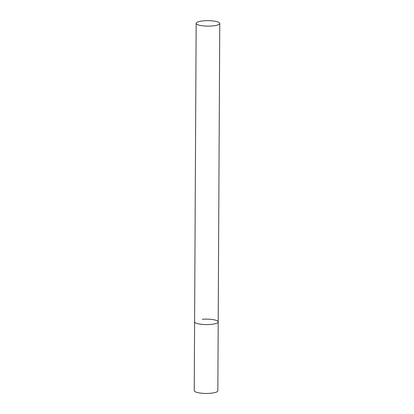 <?xml version="1.0" encoding="UTF-8"?>
<svg xmlns="http://www.w3.org/2000/svg" width="414" height="414" viewBox="0 0 414 414"><rect width="100%" height="100%" fill="white"/><g stroke="black" fill="none" stroke-linecap="round" stroke-linejoin="round"><path stroke-width="0.62" d="M210.56 324.426A11.799 2.727 -179.7 0 1 194.601 321.792A11.799 2.727 0.3 0 0 195.356 322.76A11.799 2.727 0.3 0 0 208.506 324.545A11.799 2.727 0.3 0 0 218.199 321.911A11.799 2.727 -179.7 0 1 210.56 324.426M202.239 319.277A11.799 2.727 -179.7 0 1 218.199 321.911L217.836 390.785A11.799 2.727 -179.7 0 1 210.198 393.3A11.799 2.727 -179.7 0 1 194.238 390.666L196.164 23.334A11.799 2.727 0.3 0 0 196.919 24.302A11.799 2.727 0.3 0 0 210.069 26.092A11.799 2.727 0.3 0 0 219.762 23.458A11.799 2.727 0.3 0 0 219.001 22.485A11.799 2.727 0.3 0 0 205.856 20.7A11.799 2.727 0.3 0 0 196.164 23.334M218.199 321.911L219.762 23.458"/></g></svg>
